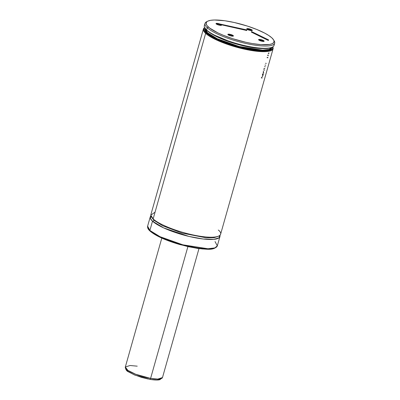 <?xml version="1.0" encoding="UTF-8"?>
<svg xmlns="http://www.w3.org/2000/svg" width="400" height="400" viewBox="0 0 400 400"><rect width="100%" height="100%" fill="white"/><g stroke="black" fill="none" stroke-linecap="round" stroke-linejoin="round"><path stroke-width="0.6" d="M155.06 212.15L150.81 215.145L153.145 218.925C155.505 222.055 173.995 231.68 198.285 235.955C222.23 239.915 223.3 233.625 218.315 230.05M153.905 219.58A1.205 1.065 -47.6 0 1 153.91 220.24L151.84 217.55L153.91 220.24L162.635 225.755L182.085 233.1L205.93 237.765L214.055 237.705L218.23 236.335L214.055 237.705L205.93 237.765L182.085 233.1L162.635 225.755L153.91 220.24A1.205 1.065 -47.6 0 1 152.505 221.185A36.215 8.39 -164.2 0 1 150.245 216.885A36.215 8.39 -164.2 0 1 150.905 215.855L150.39 218.465L152.505 221.185A1.205 1.065 132.4 0 0 153.91 220.24M232.69 36L232.69 36A2.415 0.56 15.8 0 0 230.35 35.005A2.415 0.56 15.8 0 0 228.245 34.895A2.415 0.56 -164.2 0 1 230.35 35.005A2.415 0.56 -164.2 0 1 232.69 36L233.25 35.62L232.69 36A2.415 0.56 -164.2 0 1 232.835 36.195A2.415 0.56 15.8 0 0 232.69 36M228.035 34.73A2.895 0.67 -164.2 0 1 227.89 34.565A2.895 0.67 -164.2 0 1 229.895 34.305A2.895 0.67 -164.2 0 1 233.25 35.62L230.165 34.365L227.85 34.415L229.035 35.315L231.12 35.99L233.195 36.14L233.25 35.62A2.895 0.67 -164.2 0 1 233.305 36.095A2.895 0.67 -164.2 0 1 230.73 35.895A2.895 0.67 -164.2 0 1 228.035 34.73M220.85 25.19L220.85 25.19A2.415 0.56 15.8 0 0 218.515 24.195A2.415 0.56 15.8 0 0 216.41 24.085A2.415 0.56 -164.2 0 1 218.515 24.195A2.415 0.56 -164.2 0 1 220.85 25.19L221.415 24.81L220.85 25.19A2.415 0.56 -164.2 0 1 221 25.385A2.415 0.56 15.8 0 0 220.85 25.19M216.2 23.92A2.895 0.67 -164.2 0 1 216.055 23.755A2.895 0.67 -164.2 0 1 218.06 23.495A2.895 0.67 -164.2 0 1 221.415 24.81L218.33 23.555L216.015 23.605L217.2 24.505L219.285 25.18L221.36 25.33L221.415 24.81A2.895 0.67 -164.2 0 1 221.47 25.285A2.895 0.67 -164.2 0 1 218.895 25.085A2.895 0.67 -164.2 0 1 216.2 23.92M263.41 41.245A2.415 0.56 -164.2 0 1 263.555 41.435A2.415 0.56 15.8 0 0 263.41 41.245L263.975 40.865A2.895 0.67 -164.2 0 1 264.03 41.34A2.895 0.67 -164.2 0 1 261.455 41.14A2.895 0.67 -164.2 0 1 258.76 39.975L261.845 41.235L264.16 41.18L262.975 40.28L260.89 39.61L258.815 39.455L258.76 39.975A2.895 0.67 -164.2 0 1 258.615 39.81A2.895 0.67 -164.2 0 1 260.62 39.55A2.895 0.67 -164.2 0 1 263.975 40.865L263.41 41.245A2.415 0.56 15.8 0 0 261.07 40.25A2.415 0.56 15.8 0 0 258.97 40.14A2.415 0.56 -164.2 0 1 261.07 40.25A2.415 0.56 -164.2 0 1 263.41 41.245L263.41 41.245M251.575 30.435A2.415 0.56 -164.2 0 1 251.72 30.625A2.415 0.56 15.8 0 0 251.575 30.435L252.14 30.055A2.895 0.67 -164.2 0 1 252.195 30.53A2.895 0.67 -164.2 0 1 249.615 30.33A2.895 0.67 -164.2 0 1 246.925 29.165L250.005 30.425L252.325 30.375L251.14 29.47L249.055 28.8L247.25 28.6L246.805 28.73L246.925 29.165A2.895 0.67 -164.2 0 1 246.78 29A2.895 0.67 -164.2 0 1 248.78 28.74A2.895 0.67 -164.2 0 1 252.14 30.055L251.575 30.435A2.415 0.56 15.8 0 0 249.235 29.44A2.415 0.56 15.8 0 0 247.135 29.33A2.415 0.56 -164.2 0 1 249.235 29.44A2.415 0.56 -164.2 0 1 251.575 30.435L251.575 30.435M215.31 247.73L210.79 249.01L202.355 248.95L178.33 244.11L159.025 236.75L150.34 231.24A0.725 0.64 -47.6 0 1 149.88 230.45L147.62 226.155A36.215 8.39 15.8 0 0 149.88 230.45L152.505 221.185L149.88 230.45A36.215 8.39 15.8 0 0 187.725 246.015A36.215 8.39 15.8 0 0 217.315 245.875L214.855 247.905L207.975 248.755L182.845 244.815L160.01 236.685L149.88 230.45A0.725 0.64 132.4 0 0 150.04 231.09C149.49 230.525 147.26 228.865 147.62 226.155L150.245 216.885M219.935 236.61A36.215 8.39 -164.2 0 0 219.915 235.38L219.045 237.835L213.775 239.36L203.225 239.02L189 236.435L163.69 227.915L152.505 221.185A36.215 8.39 -164.2 0 0 190.35 236.75A36.215 8.39 -164.2 0 0 219.935 236.61L217.315 245.875L215.055 241.575M205.645 33.385A36.215 8.39 -164.2 0 1 203.385 29.085A36.215 8.39 -164.2 0 1 204.64 27.61A36.215 8.39 15.8 0 0 205.645 33.385A36.215 8.39 15.8 0 0 247.105 49.73A36.215 8.39 15.8 0 0 272.78 46.895A36.215 8.39 -164.2 0 1 273.08 48.81A36.215 8.39 -164.2 0 1 243.49 48.95A36.215 8.39 -164.2 0 1 205.645 33.385L206.21 33.01L205.645 33.385L153.145 218.925L205.645 33.385M203.385 29.085L150.885 214.625A36.215 8.39 15.8 0 0 153.145 218.925A36.215 8.39 15.8 0 0 190.99 234.49A36.215 8.39 15.8 0 0 220.575 234.35L273.08 48.81M272.7 46.945A35.73 8.275 -164.2 0 1 246.055 48.915A35.73 8.275 -164.2 0 1 206.21 33.01L204.02 30.045L204.105 28.435L204.685 27.7A35.73 8.275 -164.2 0 0 206.21 33.01L210.995 36.415L220.73 41.17L232.99 45.54L246.015 48.905L257.945 50.78L267.075 50.895L270.16 50.28L272.095 49.24L272.61 48.57L272.7 46.945M204.985 23.435L204.345 25.695A36.215 8.39 15.8 0 0 206.605 29.995L207.245 27.735A36.215 8.39 -164.2 0 1 204.985 23.435A36.215 8.39 -164.2 0 1 207.155 21.515M207.675 21.2L206.53 21.8A36.215 8.39 15.8 0 0 207.245 27.735L208.37 26.98A35.25 8.165 -164.2 0 1 207.675 21.2A35.25 8.165 -164.2 0 1 239.035 23.65A35.25 8.165 -164.2 0 1 271.805 37.805L273.58 39.88L273.985 40.815L273.82 42.43L272.355 43.66L269.655 44.455L260.985 44.645L252.305 43.555L245.885 42.285L232.625 38.665L223.32 35.29L217.875 32.88L209.72 28.1L207.325 25.915L206.595 24.905L206.105 23.12L206.925 21.695L207.815 21.13L210.52 20.335L214.36 20L224.82 20.755L234.29 22.505L247.55 26.12L256.855 29.5L264.715 33.125L268.81 35.525L271.805 37.805A35.25 8.165 -164.2 0 1 273.56 39.845A35.25 8.165 -164.2 0 1 249.195 42.98A35.25 8.165 -164.2 0 1 208.37 26.98L207.245 27.735A36.215 8.39 15.8 0 0 249.19 44.175A36.215 8.39 15.8 0 0 274.22 40.955L273.56 39.845M274.015 44.19A36.215 8.39 -164.2 0 1 272.49 47.055A36.215 8.39 -164.2 0 1 240.27 44.54A36.215 8.39 -164.2 0 1 206.605 29.995A36.215 8.39 15.8 0 0 244.45 45.56A36.215 8.39 15.8 0 0 274.04 45.42L274.68 43.16A36.215 8.39 -164.2 0 1 245.09 43.3A36.215 8.39 -164.2 0 1 207.245 27.735L206.605 29.995A36.215 8.39 -164.2 0 1 204.805 27.905A36.215 8.39 -164.2 0 1 205.01 24.665M273.835 40.385A36.215 8.39 -164.2 0 1 274.68 43.16M204.805 27.905L205.135 28.455A35.73 8.275 15.8 0 0 236.81 43.975A35.73 8.275 15.8 0 0 271.92 47.355L272.49 47.055M205.135 28.455L206.91 30.52L209.835 32.765L216.165 36.315L227.375 40.97L236.985 44.025L246.76 46.43L258.695 48.3L265.88 48.55L269.49 48.15L272 47.315L270.61 49.48L265.11 50.71L241.425 47.66L217.64 39.575L206.97 33.14L205.09 28.385M268.685 39.935L251.495 31.535M246.925 29.955L219.88 24.01M263.045 48.565L249.63 47.135L233.785 43.255L212.06 34.14A34.405 7.97 -164.2 0 0 263.045 48.565M221.36 24.765L246.765 30.52M251.335 32.1L268.39 40.51M205.355 28.8A34.405 7.97 15.8 0 0 236.32 45.71A34.405 7.97 15.8 0 0 271.555 47.53L269.145 49.375L262.69 50.15L239.15 46.48L217.34 38.77L207.53 32.76L205.355 28.8M205.41 28.02L204.72 29.42L205.96 32.115L208.26 34.21L211.64 36.465L221.14 41.105L236.285 46.305L248.9 49.265L257.465 50.49L262.36 50.77L266.385 50.605L269.395 50.005L271.29 48.99L271.995 47.315M151.7 232.37L159.91 237.18L165.395 239.605L174.765 243.005L188.115 246.65L197.65 248.405L203.32 249.025M205.865 249.16L212.045 248.835M267.955 57.495L267.18 57.37L267.955 57.495M267.675 55.615L268.455 55.73L267.675 55.615M268.125 54.94L267.8 55.17L268.125 54.94M268.28 53.485L268.45 53.785L268.28 53.485M268.42 52.985L269.205 53.1L268.42 52.985M263.67 72.645L263.315 71.03L263.67 72.645M263.905 68.955L264.27 70.525L263.905 68.955M264.845 68.505L264.065 68.385L264.845 68.505M264.565 66.605L265.345 66.73L264.565 66.605M265.79 65.185L265.005 65.06L265.79 65.185M265.505 63.285L266.29 63.405L265.505 63.285M267.88 57.79L267.095 57.665L267.88 57.79M262.375 75.15L262.665 73.965M261.74 77.38L261.48 77.515C262.23 77.15 262.81 76.095 263.23 74.35L263.26 72.16M262.145 78.055L261.36 77.935L262.145 78.055M198.975 248.615L162.49 377.545L157.815 379.08L150.6 378.4L187.895 246.62L150.6 378.4A19.315 4.475 15.8 0 0 162.49 377.545L159.915 379.66C159.06 379.935 156.595 380.435 149.855 379.37L134.785 375.065L128.385 371.8C126.63 371.125 125.605 369.535 125.32 367.03A19.315 4.475 15.8 0 0 150.6 378.4A1.45 0.59 99.7 0 1 149.865 379.375A1.45 0.59 99.7 0 1 149.715 379.3A1.45 0.59 -80.3 0 0 149.865 379.375A1.45 0.59 -80.3 0 0 150.6 378.4L135.65 374.245L127.905 370.395L125.32 367.03L130 365.495L137.21 366.17M151.26 379.54L156.565 379.925L159.27 379.585L160.33 379.065M126.34 369.375L128.13 371.465L133.595 374.505L141.405 377.34L148.11 379.005M150.045 231.1C155.805 235.94 165.75 240.43 179.875 244.575L197.54 248.42C207.34 249.255 213.89 250.685 217.315 245.875M161.805 238.095L125.32 367.03"/></g></svg>
